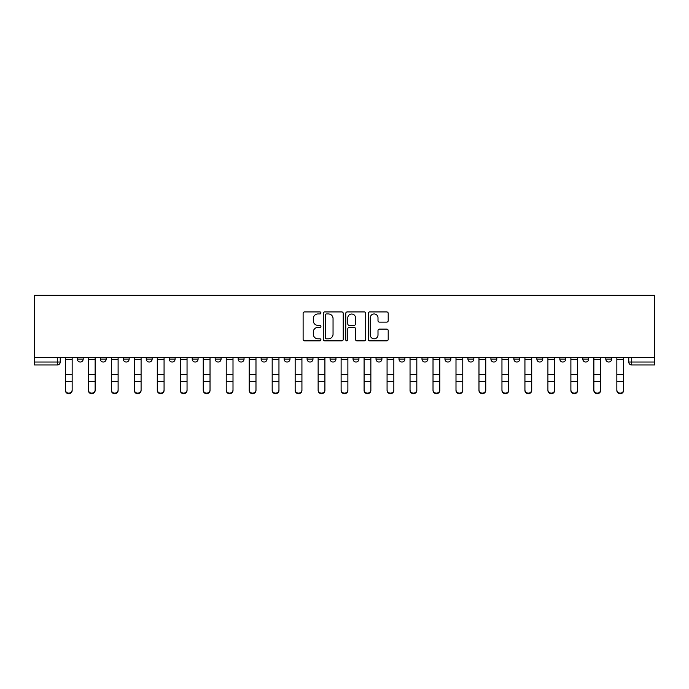<?xml version="1.0" encoding="UTF-8"?>
<svg xmlns="http://www.w3.org/2000/svg" width="689" height="689" viewBox="0 0 689 689"><rect width="100%" height="100%" fill="white"/><g stroke="black" fill="none" stroke-linecap="round" stroke-linejoin="round"><path stroke-width="1.03" d="M320.936 312.935A1.016 1.016 0 0 0 319.92 311.928L304.564 311.928A1.447 1.447 0 0 0 303.117 313.374L303.117 339.393A1.447 1.447 0 0 0 304.564 340.84L319.92 340.84A1.016 1.016 0 0 0 320.936 339.832A1.016 1.016 0 0 0 319.92 338.816L317.93 338.816A4.625 4.625 0 0 1 313.306 334.191L313.306 332.02A4.625 4.625 0 0 1 317.93 327.396L319.92 327.396A1.016 1.016 0 0 0 320.936 326.379A1.016 1.016 0 0 0 319.92 325.372L317.93 325.372A4.625 4.625 0 0 1 313.306 320.747L313.306 318.576A4.625 4.625 0 0 1 317.93 313.951L319.92 313.951A1.016 1.016 0 0 0 320.936 312.935M536.86 359.081L536.86 357.462L536.86 359.081A2.945 2.945 0 0 0 539.806 362.026A2.945 2.945 0 0 1 536.86 359.081L542.751 359.081A2.945 2.945 0 0 1 539.806 362.026A2.945 2.945 0 0 0 542.751 359.081L542.751 357.462L542.751 359.081M330.065 357.462L330.065 359.081L335.956 359.081A2.945 2.945 0 0 1 333.011 362.026A2.945 2.945 0 0 1 330.065 359.081L330.065 357.462M261.131 357.462L261.131 359.081L267.022 359.081A2.945 2.945 0 0 1 264.076 362.026A2.945 2.945 0 0 1 261.131 359.081L261.131 357.462M215.175 357.462L215.175 359.081L221.066 359.081A2.945 2.945 0 0 1 218.12 362.026A2.945 2.945 0 0 1 215.175 359.081L215.175 357.462M192.197 357.462L192.197 359.081L198.087 359.081A2.945 2.945 0 0 1 195.142 362.026A2.945 2.945 0 0 1 192.197 359.081L192.197 357.462M146.249 357.462L146.249 359.081L152.14 359.081A2.945 2.945 0 0 1 149.194 362.026A2.945 2.945 0 0 1 146.249 359.081L146.249 357.462M386.753 322.116A1.447 1.447 0 0 0 388.2 320.669L388.2 313.374A1.447 1.447 0 0 0 386.753 311.928L369.692 311.928A1.447 1.447 0 0 0 368.245 313.374L368.245 339.393A1.447 1.447 0 0 0 369.692 340.84L386.753 340.84A1.447 1.447 0 0 0 388.2 339.393L388.2 330.574A1.447 1.447 0 0 0 386.753 329.127L379.45 329.127A1.447 1.447 0 0 0 378.003 330.574L378.003 334.949A3.867 3.867 0 0 1 374.136 338.816A3.867 3.867 0 0 1 370.269 334.949L370.269 317.818A3.867 3.867 0 0 1 374.136 313.951A3.867 3.867 0 0 1 378.003 317.818L378.003 320.669A1.447 1.447 0 0 0 379.45 322.116L386.753 322.116M654.55 357.462L34.45 357.462L34.45 295.305L654.55 295.305L654.55 364.972L631.718 364.972A2.945 2.945 0 0 1 628.773 362.026L654.55 362.026M343.234 313.374A1.447 1.447 0 0 0 341.787 311.928L324.726 311.928A1.447 1.447 0 0 0 323.287 313.374L323.287 339.393A1.447 1.447 0 0 0 324.726 340.84L341.787 340.84A1.447 1.447 0 0 0 343.234 339.393L343.234 313.374M347.213 311.928L364.274 311.928A1.447 1.447 0 0 1 365.713 313.374L365.713 339.393A1.447 1.447 0 0 1 364.274 340.84L356.971 340.84A1.447 1.447 0 0 1 355.524 339.393L355.524 328.842A1.447 1.447 0 0 0 354.077 327.396L349.237 327.396A1.447 1.447 0 0 0 347.79 328.842L347.79 339.832A1.016 1.016 0 0 1 346.774 340.84A1.016 1.016 0 0 1 345.766 339.832L345.766 313.374A1.447 1.447 0 0 1 347.213 311.928M628.773 357.462L628.773 362.026M60.227 357.462L60.227 362.026L60.227 357.462M57.282 357.462L57.282 364.972L34.45 364.972L34.45 362.026L60.227 362.026A2.945 2.945 0 0 1 57.282 364.972A2.945 2.945 0 0 0 60.227 362.026M34.45 357.462L34.45 362.026M605.795 357.462L605.795 359.081L611.686 359.081L611.686 357.462L611.686 359.081A2.945 2.945 0 0 1 608.74 362.026A2.945 2.945 0 0 1 605.795 359.081A2.945 2.945 0 0 0 608.74 362.026M588.707 357.462L588.707 359.081A2.945 2.945 0 0 1 585.762 362.026A2.945 2.945 0 0 1 582.816 359.081L588.707 359.081M582.816 357.462L582.816 359.081M559.838 357.462L559.838 359.081L565.729 359.081L565.729 357.462L565.729 359.081A2.945 2.945 0 0 1 562.784 362.026A2.945 2.945 0 0 1 559.838 359.081A2.945 2.945 0 0 0 562.784 362.026M513.882 357.462L513.882 359.081L519.782 359.081L519.782 357.462L519.782 359.081A2.945 2.945 0 0 1 516.836 362.026A2.945 2.945 0 0 1 513.882 359.081A2.945 2.945 0 0 0 516.836 362.026M496.803 359.081L496.803 357.462L496.803 359.081A2.945 2.945 0 0 1 493.858 362.026A2.945 2.945 0 0 1 490.912 359.081L496.803 359.081A2.945 2.945 0 0 1 493.858 362.026M490.912 357.462L490.912 359.081M473.825 357.462L473.825 359.081A2.945 2.945 0 0 1 470.88 362.026A2.945 2.945 0 0 1 467.934 359.081L473.825 359.081A2.945 2.945 0 0 1 470.88 362.026M467.934 357.462L467.934 359.081M450.847 357.462L450.847 359.081A2.945 2.945 0 0 1 447.902 362.026A2.945 2.945 0 0 1 444.956 359.081L450.847 359.081M444.956 357.462L444.956 359.081M427.869 357.462L427.869 359.081A2.945 2.945 0 0 1 424.924 362.026A2.945 2.945 0 0 1 421.978 359.081L427.869 359.081M421.978 357.462L421.978 359.081M404.891 357.462L404.891 359.081A2.945 2.945 0 0 1 401.945 362.026A2.945 2.945 0 0 1 399 359.081L404.891 359.081M399 357.462L399 359.081M381.913 357.462L381.913 359.081A2.945 2.945 0 0 1 378.967 362.026A2.945 2.945 0 0 1 376.022 359.081A2.945 2.945 0 0 0 378.967 362.026M376.022 357.462L376.022 359.081L381.913 359.081M358.935 357.462L358.935 359.081A2.945 2.945 0 0 1 355.989 362.026A2.945 2.945 0 0 1 353.044 359.081A2.945 2.945 0 0 0 355.989 362.026M353.044 357.462L353.044 359.081L358.935 359.081M335.956 357.462L335.956 359.081A2.945 2.945 0 0 1 333.011 362.026M312.978 357.462L312.978 359.081A2.945 2.945 0 0 1 310.033 362.026A2.945 2.945 0 0 1 307.087 359.081L312.978 359.081M307.087 357.462L307.087 359.081M290 357.462L290 359.081A2.945 2.945 0 0 1 287.055 362.026A2.945 2.945 0 0 1 284.109 359.081L290 359.081L290 357.462M284.109 357.462L284.109 359.081M267.022 357.462L267.022 359.081M244.044 357.462L244.044 359.081A2.945 2.945 0 0 1 241.098 362.026A2.945 2.945 0 0 1 238.153 359.081L244.044 359.081L244.044 357.462M238.153 357.462L238.153 359.081M221.066 357.462L221.066 359.081L221.066 357.462M198.087 359.081L198.087 357.462L198.087 359.081A2.945 2.945 0 0 1 195.142 362.026M175.118 357.462L175.118 359.081A2.945 2.945 0 0 1 172.164 362.026A2.945 2.945 0 0 1 169.218 359.081A2.945 2.945 0 0 0 172.164 362.026A2.945 2.945 0 0 0 175.118 359.081L175.118 357.462M169.218 357.462L169.218 359.081L175.118 359.081M152.14 357.462L152.14 359.081M129.162 357.462L129.162 359.081A2.945 2.945 0 0 1 126.216 362.026A2.945 2.945 0 0 1 123.271 359.081A2.945 2.945 0 0 0 126.216 362.026A2.945 2.945 0 0 0 129.162 359.081L123.271 359.081L123.271 357.462M100.293 357.462L100.293 359.081L106.184 359.081L106.184 357.462L106.184 359.081A2.945 2.945 0 0 1 103.238 362.026A2.945 2.945 0 0 1 100.293 359.081A2.945 2.945 0 0 0 103.238 362.026M77.314 357.462L77.314 359.081L83.205 359.081L83.205 357.462L83.205 359.081A2.945 2.945 0 0 1 80.26 362.026A2.945 2.945 0 0 1 77.314 359.081A2.945 2.945 0 0 0 80.26 362.026M326.319 313.951A1.016 1.016 0 0 0 325.311 314.959L325.311 337.808A1.016 1.016 0 0 0 326.319 338.816L328.412 338.816A4.625 4.625 0 0 0 333.045 334.191L333.045 318.576A4.625 4.625 0 0 0 328.412 313.951L326.319 313.951M355.524 317.887A3.867 3.867 0 0 0 351.657 314.02A3.867 3.867 0 0 0 347.79 317.887L347.79 323.925A1.447 1.447 0 0 0 349.237 325.372L354.077 325.372A1.447 1.447 0 0 0 355.524 323.925L355.524 317.887M65.377 390.465L65.377 389.888A3.385 3.238 0 0 0 68.771 393.126A3.385 3.238 0 0 0 72.156 389.888L72.156 390.465A3.385 3.238 180 0 1 68.771 393.695A3.385 3.238 180 0 1 65.377 390.465L65.377 382.249M65.377 357.462L65.377 389.888M72.156 357.462L72.156 389.888M88.356 390.465L88.356 389.888A3.385 3.238 0 0 0 91.749 393.126A3.385 3.238 0 0 0 95.134 389.888L95.134 390.465A3.385 3.238 180 0 1 91.749 393.695A3.385 3.238 180 0 1 88.356 390.465L88.356 382.249M111.334 390.465L111.334 389.888A3.385 3.238 0 0 0 114.727 393.126A3.385 3.238 0 0 0 118.112 389.888L118.112 390.465A3.385 3.238 180 0 1 114.727 393.695A3.385 3.238 180 0 1 111.334 390.465L111.334 382.249M88.356 357.462L88.356 389.888M95.134 357.462L95.134 389.888M111.334 357.462L111.334 389.888M118.112 357.462L118.112 389.888M134.312 390.465L134.312 389.888A3.385 3.238 0 0 0 137.705 393.126A3.385 3.238 0 0 0 141.09 389.888L141.09 390.465A3.385 3.238 180 0 1 137.705 393.695A3.385 3.238 180 0 1 134.312 390.465L134.312 382.249M157.29 390.465L157.29 389.888A3.385 3.238 0 0 0 160.683 393.126A3.385 3.238 0 0 0 164.068 389.888L164.068 390.465A3.385 3.238 180 0 1 160.683 393.695A3.385 3.238 180 0 1 157.29 390.465L157.29 382.249M180.268 390.465L180.268 389.888A3.385 3.238 0 0 0 183.653 393.126A3.385 3.238 0 0 0 187.046 389.888L187.046 390.465A3.385 3.238 180 0 1 183.653 393.695A3.385 3.238 180 0 1 180.268 390.465L180.268 382.249M134.312 357.462L134.312 389.888M141.09 357.462L141.09 389.888M157.29 357.462L157.29 389.888M164.068 357.462L164.068 389.888M180.268 357.462L180.268 389.888M187.046 357.462L187.046 389.888M203.246 390.465L203.246 389.888A3.385 3.238 0 0 0 206.631 393.126A3.385 3.238 0 0 0 210.024 389.888L210.024 390.465A3.385 3.238 180 0 1 206.631 393.695A3.385 3.238 180 0 1 203.246 390.465L203.246 382.249M203.246 357.462L203.246 389.888M210.024 357.462L210.024 389.888M226.225 390.465L226.225 389.888A3.385 3.238 0 0 0 229.609 393.126A3.385 3.238 0 0 0 233.003 389.888L233.003 390.465A3.385 3.238 180 0 1 229.609 393.695A3.385 3.238 180 0 1 226.225 390.465L226.225 382.249M226.225 357.462L226.225 389.888M233.003 357.462L233.003 389.888M249.203 390.465L249.203 389.888A3.385 3.238 0 0 0 252.587 393.126A3.385 3.238 0 0 0 255.981 389.888L255.981 390.465A3.385 3.238 180 0 1 252.587 393.695A3.385 3.238 180 0 1 249.203 390.465L249.203 382.249M249.203 357.462L249.203 389.888M255.981 357.462L255.981 389.888M272.181 390.465L272.181 389.888A3.385 3.238 0 0 0 275.566 393.126A3.385 3.238 0 0 0 278.959 389.888L278.959 390.465A3.385 3.238 180 0 1 275.566 393.695A3.385 3.238 180 0 1 272.181 390.465L272.181 382.249M272.181 357.462L272.181 389.888M278.959 357.462L278.959 389.888M295.159 390.465L295.159 389.888A3.385 3.238 0 0 0 298.544 393.126A3.385 3.238 0 0 0 301.928 389.888L301.928 390.465A3.385 3.238 180 0 1 298.544 393.695A3.385 3.238 180 0 1 295.159 390.465L295.159 382.249M295.159 357.462L295.159 389.888M301.928 357.462L301.928 389.888M318.137 390.465L318.137 389.888A3.385 3.238 0 0 0 321.522 393.126A3.385 3.238 0 0 0 324.907 389.888L324.907 390.465A3.385 3.238 180 0 1 321.522 393.695A3.385 3.238 180 0 1 318.137 390.465L318.137 382.249M318.137 357.462L318.137 389.888M324.907 357.462L324.907 389.888M341.115 390.465L341.115 389.888A3.385 3.238 0 0 0 344.5 393.126A3.385 3.238 0 0 0 347.885 389.888L347.885 390.465A3.385 3.238 180 0 1 344.5 393.695A3.385 3.238 180 0 1 341.115 390.465L341.115 382.249M341.115 357.462L341.115 389.888M347.885 357.462L347.885 389.888M364.093 390.465L364.093 389.888A3.385 3.238 0 0 0 367.478 393.126A3.385 3.238 0 0 0 370.863 389.888L370.863 390.465A3.385 3.238 180 0 1 367.478 393.695A3.385 3.238 180 0 1 364.093 390.465L364.093 382.249M364.093 357.462L364.093 389.888M370.863 357.462L370.863 389.888M387.072 390.465L387.072 389.888A3.385 3.238 0 0 0 390.456 393.126A3.385 3.238 0 0 0 393.841 389.888L393.841 390.465A3.385 3.238 180 0 1 390.456 393.695A3.385 3.238 180 0 1 387.072 390.465L387.072 382.249M387.072 357.462L387.072 389.888M393.841 357.462L393.841 389.888M410.041 390.465L410.041 389.888A3.385 3.238 0 0 0 413.434 393.126A3.385 3.238 0 0 0 416.819 389.888L416.819 390.465A3.385 3.238 180 0 1 413.434 393.695A3.385 3.238 180 0 1 410.041 390.465L410.041 382.249M410.041 357.462L410.041 389.888M416.819 357.462L416.819 389.888M433.019 390.465L433.019 389.888A3.385 3.238 0 0 0 436.413 393.126A3.385 3.238 0 0 0 439.797 389.888L439.797 390.465A3.385 3.238 180 0 1 436.413 393.695A3.385 3.238 180 0 1 433.019 390.465L433.019 382.249M433.019 357.462L433.019 389.888M439.797 357.462L439.797 389.888M455.997 390.465L455.997 389.888A3.385 3.238 0 0 0 459.391 393.126A3.385 3.238 0 0 0 462.775 389.888L462.775 390.465A3.385 3.238 180 0 1 459.391 393.695A3.385 3.238 180 0 1 455.997 390.465L455.997 382.249M455.997 357.462L455.997 389.888M462.775 357.462L462.775 389.888M478.976 390.465L478.976 389.888A3.385 3.238 0 0 0 482.369 393.126A3.385 3.238 0 0 0 485.754 389.888L485.754 390.465A3.385 3.238 180 0 1 482.369 393.695A3.385 3.238 180 0 1 478.976 390.465L478.976 382.249M478.976 357.462L478.976 389.888M485.754 357.462L485.754 389.888M501.954 390.465L501.954 389.888A3.385 3.238 0 0 0 505.347 393.126A3.385 3.238 0 0 0 508.732 389.888L508.732 390.465A3.385 3.238 180 0 1 505.347 393.695A3.385 3.238 180 0 1 501.954 390.465L501.954 382.249M501.954 357.462L501.954 389.888M508.732 357.462L508.732 389.888M524.932 390.465L524.932 389.888A3.385 3.238 0 0 0 528.317 393.126A3.385 3.238 0 0 0 531.71 389.888L531.71 390.465A3.385 3.238 180 0 1 528.317 393.695A3.385 3.238 180 0 1 524.932 390.465L524.932 382.249M524.932 357.462L524.932 389.888M531.71 357.462L531.71 389.888M547.91 390.465L547.91 389.888A3.385 3.238 0 0 0 551.295 393.126A3.385 3.238 0 0 0 554.688 389.888L554.688 390.465A3.385 3.238 180 0 1 551.295 393.695A3.385 3.238 180 0 1 547.91 390.465L547.91 382.249M547.91 357.462L547.91 389.888M554.688 357.462L554.688 389.888M570.888 390.465L570.888 389.888A3.385 3.238 0 0 0 574.273 393.126A3.385 3.238 0 0 0 577.666 389.888L577.666 390.465A3.385 3.238 180 0 1 574.273 393.695A3.385 3.238 180 0 1 570.888 390.465L570.888 382.249M570.888 357.462L570.888 389.888M577.666 357.462L577.666 389.888M593.866 390.465L593.866 389.888A3.385 3.238 0 0 0 597.251 393.126A3.385 3.238 0 0 0 600.644 389.888L600.644 390.465A3.385 3.238 180 0 1 597.251 393.695A3.385 3.238 180 0 1 593.866 390.465L593.866 382.249M593.866 357.462L593.866 389.888M600.644 357.462L600.644 389.888M616.844 390.465L616.844 389.888A3.385 3.238 0 0 0 620.229 393.126A3.385 3.238 0 0 0 623.623 389.888L623.623 390.465A3.385 3.238 180 0 1 620.229 393.695A3.385 3.238 180 0 1 616.844 390.465L616.844 382.249M616.844 357.462L616.844 389.888M623.623 357.462L623.623 389.888M631.718 357.462L631.718 364.972M72.156 359.305L65.377 359.305M72.156 374.394L65.377 374.394M72.156 381.68L65.377 381.68M95.134 359.305L88.356 359.305M95.134 374.394L88.356 374.394M95.134 381.68L88.356 381.68M118.112 359.305L111.334 359.305M118.112 374.394L111.334 374.394M118.112 381.68L111.334 381.68M141.09 359.305L134.312 359.305M141.09 374.394L134.312 374.394M141.09 381.68L134.312 381.68M164.068 359.305L157.29 359.305M164.068 374.394L157.29 374.394M164.068 381.68L157.29 381.68M187.046 359.305L180.268 359.305M187.046 374.394L180.268 374.394M187.046 381.68L180.268 381.68M210.024 359.305L203.246 359.305M210.024 374.394L203.246 374.394M210.024 381.68L203.246 381.68M233.003 359.305L226.225 359.305M233.003 374.394L226.225 374.394M233.003 381.68L226.225 381.68M255.981 359.305L249.203 359.305M255.981 374.394L249.203 374.394M255.981 381.68L249.203 381.68M278.959 359.305L272.181 359.305M278.959 374.394L272.181 374.394M278.959 381.68L272.181 381.68M301.928 359.305L295.159 359.305M301.928 374.394L295.159 374.394M301.928 381.68L295.159 381.68M324.907 359.305L318.137 359.305M324.907 374.394L318.137 374.394M324.907 381.68L318.137 381.68M347.885 359.305L341.115 359.305M347.885 374.394L341.115 374.394M347.885 381.68L341.115 381.68M370.863 359.305L364.093 359.305M370.863 374.394L364.093 374.394M370.863 381.68L364.093 381.68M393.841 359.305L387.072 359.305M393.841 374.394L387.072 374.394M393.841 381.68L387.072 381.68M416.819 359.305L410.041 359.305M416.819 374.394L410.041 374.394M416.819 381.68L410.041 381.68M439.797 359.305L433.019 359.305M439.797 374.394L433.019 374.394M439.797 381.68L433.019 381.68M462.775 359.305L455.997 359.305M462.775 374.394L455.997 374.394M462.775 381.68L455.997 381.68M485.754 359.305L478.976 359.305M485.754 374.394L478.976 374.394M485.754 381.68L478.976 381.68M508.732 359.305L501.954 359.305M508.732 374.394L501.954 374.394M508.732 381.68L501.954 381.68M531.71 359.305L524.932 359.305M531.71 374.394L524.932 374.394M531.71 381.68L524.932 381.68M554.688 359.305L547.91 359.305M554.688 374.394L547.91 374.394M554.688 381.68L547.91 381.68M577.666 359.305L570.888 359.305M577.666 374.394L570.888 374.394M577.666 381.68L570.888 381.68M600.644 359.305L593.866 359.305M600.644 374.394L593.866 374.394M600.644 381.68L593.866 381.68M623.623 359.305L616.844 359.305M623.623 374.394L616.844 374.394M623.623 381.68L616.844 381.68"/></g></svg>
